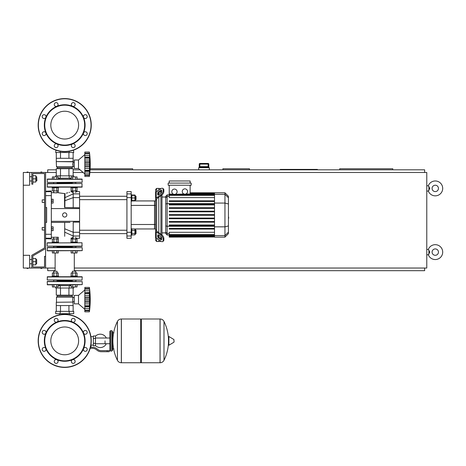 <?xml version="1.0" encoding="UTF-8"?>
<svg xmlns="http://www.w3.org/2000/svg" width="466" height="466" viewBox="0 0 466 466"><rect width="100%" height="100%" fill="white"/><g stroke="black" fill="none" stroke-linecap="round" stroke-linejoin="round"><path stroke-width="0.7" d="M59.578 313.694L59.578 314.83M69.836 313.694L69.836 314.83M42.202 227.478L42.202 230.029L42.202 227.478L44.538 227.478L44.538 202.419L44.538 227.478L44.538 202.419L42.202 202.419L42.202 199.873L44.538 199.873L44.538 173.538L44.538 247.941L31.793 255.298L31.793 268.037L55.122 268.037M53.136 228.754L53.136 226.843L51.545 226.843L51.545 230.664L53.136 230.664L53.136 228.754L51.545 228.754M42.202 199.873L42.202 202.419M53.136 201.149L53.136 199.238L51.545 199.238L51.545 203.06L53.136 203.06L53.136 201.149L51.545 201.149M40.822 172.053L41.876 172.053M28.077 172.053L27.016 172.053M40.822 268.463L41.876 268.463M27.016 268.463L28.077 268.463M208.791 164.09L208.156 163.455L208.151 164.09L208.785 164.09A0.635 0.635 -90 0 0 208.151 163.455L199.879 163.455A0.635 0.635 90 0 0 199.244 164.09L199.244 167.067L199.739 166.642L208.285 166.642L208.785 167.067L208.791 164.09L208.791 167.702M199.873 163.455L199.238 164.09L199.879 164.09L199.873 163.455A0.635 0.635 90 0 0 199.244 164.09L199.238 167.702M208.151 166.642L199.879 166.642L199.879 164.09L208.151 164.09L208.151 166.642M209.321 169.822L209.321 167.702L198.702 167.702L198.702 169.822M23.3 185.218L29.673 185.218L29.673 172.478L23.3 172.478L23.3 255.298L29.673 255.298L29.673 268.037L31.793 268.037M45.598 268.037L45.598 172.478L56.275 172.478M29.673 172.478L31.793 172.478L31.793 184.157L32.859 184.157L32.859 173.538L44.538 173.538L44.538 199.873L44.538 173.538L32.859 173.538M442.7 188.404A7.433 7.433 0 0 0 428.324 185.753A7.433 7.433 0 0 1 442.7 188.404A7.433 7.433 0 0 1 428.324 191.06L429.821 188.404L428.324 185.753L426.774 185.753M438.454 188.404A3.186 3.186 0 0 0 435.267 185.218A3.186 3.186 0 0 0 432.081 188.404A3.186 3.186 0 0 0 435.267 191.59A3.186 3.186 0 0 0 438.454 188.404A3.186 3.186 0 0 1 435.267 191.59A3.186 3.186 0 0 1 432.081 188.404M442.7 252.112A7.433 7.433 0 0 0 428.324 249.456A7.433 7.433 0 0 1 442.7 252.112A7.433 7.433 0 0 1 428.324 254.768L429.821 252.112L428.324 249.456L426.774 249.456M438.454 252.112A3.186 3.186 0 0 0 435.267 248.926A3.186 3.186 0 0 0 432.081 252.112A3.186 3.186 0 0 0 435.267 255.298A3.186 3.186 0 0 0 438.454 252.112A3.186 3.186 0 0 1 435.267 255.298A3.186 3.186 0 0 1 432.081 252.112M426.774 191.06L428.324 191.06L428.895 190.53L428.895 186.278M426.774 254.768L428.324 254.768L428.895 254.238L428.895 249.986M249.456 169.822L249.456 168.762L222.911 168.762L222.911 169.822M317.41 169.822L317.41 169.403L280.247 169.403L280.247 169.822M392.797 169.822L392.797 168.762L339.708 168.762L339.708 169.822M132.664 169.822L132.664 168.762L90.13 168.762M79.575 169.822L79.575 169.408M47.718 268.037L47.718 270.694L55.122 270.694M74.298 270.694L424.648 270.694L424.648 268.037M424.648 172.478L424.648 169.822L90.066 169.822M80.059 169.822L73.145 169.822M56.275 169.822L47.718 169.822L47.718 172.478M74.298 268.037L426.774 268.037L426.774 172.478L89.862 172.478M73.145 172.478L83.158 172.478M44.538 266.977L32.859 266.977L44.538 266.977L32.859 266.977L44.538 266.977L44.538 256.358L45.598 256.358L45.598 248.553L32.859 255.91L32.859 266.977L32.859 264.851L35.83 264.851L35.83 258.484L32.859 258.484L32.859 255.91M105.031 340.873L105.031 343.733L105.031 340.873M95.472 345.556A6.687 6.687 0 0 0 106.3 343.733M106.3 338.019A6.687 6.687 0 0 0 95.472 336.196M93.346 345.125L91.01 345.125L91.01 347.246M93.346 338.433L93.346 345.76L95.472 345.76L95.472 335.992L93.346 335.992L93.346 338.433L95.472 338.433M93.346 336.627L90.911 336.627M89.891 349.261L90.113 348.568M107.151 351.708L109.277 351.708L109.277 350.642L107.151 350.642L107.151 351.708L101.134 351.708A6.373 6.373 0 0 1 97.155 350.31L96.398 349.704A6.373 6.373 0 0 0 92.419 348.306L90.194 348.306M90.48 347.246L92.419 347.246A7.433 7.433 0 0 1 97.062 348.877L97.819 349.483A5.307 5.307 0 0 0 101.134 350.642L107.151 350.642M86.501 347.916L86.874 348.306M93.346 343.32L95.472 343.32M160.03 362.746L160.03 319.006L160.083 362.746A4.351 4.351 0 0 0 163.985 360.323L163.985 321.429A4.351 4.351 0 0 0 160.083 319.006L141.338 319.006L141.338 362.746L160.03 362.746M168.471 340.873L168.471 336.726L168.873 336.499L168.873 345.254L168.471 345.026L168.471 340.873M174.045 340.873L174.045 341.997L174.045 340.873M117.42 321.429A4.351 4.351 0 0 1 121.323 319.006L140.703 319.006L140.703 362.746L121.381 362.746L121.381 319.006L121.323 362.746A4.351 4.351 0 0 1 117.42 360.323L117.42 321.429A43.955 43.955 0 0 0 117.42 360.323M111.823 330.685L110.547 330.685L110.547 351.067L111.823 351.067L111.823 330.685L112.457 331.32L112.457 332.806L113.949 332.806M113.949 348.947L112.457 348.947L112.457 350.432L112.457 331.32M70.908 242.769L70.908 242.134L77.28 242.134L77.28 242.769L82.016 242.769L47.188 242.978L82.016 242.769L82.016 246.38L57.341 246.38M53.305 246.38L64.71 246.38M47.188 242.978L47.188 246.165L82.226 246.165L75.795 246.38L76.005 247.44L72.183 247.44L72.393 246.38L72.079 246.38M47.404 242.769L52.14 242.769L47.404 242.769L52.14 242.769L52.14 242.134L58.512 242.134L58.512 242.769L52.14 242.769M82.226 246.165L76.109 246.38L82.226 246.165M77.28 242.769L82.016 242.769L77.28 242.769M64.71 326.975A13.898 13.898 0 0 1 78.608 340.873A13.898 13.898 0 0 1 64.71 354.777A13.898 13.898 0 0 1 50.811 340.873A13.898 13.898 0 0 1 64.71 326.975M64.71 367.418A26.545 26.545 0 0 1 38.165 340.873A26.545 26.545 0 0 1 64.71 314.334A26.545 26.545 0 0 1 91.254 340.873A26.545 26.545 0 0 1 64.71 367.418A26.545 26.545 0 0 1 38.165 340.873A26.545 26.545 0 0 1 64.71 314.334M56.91 322.041A20.387 20.387 0 0 1 72.51 322.041A1.911 1.911 0 0 1 71.892 318.925A1.911 1.911 0 0 1 74.595 318.925A1.911 1.911 0 0 1 72.51 322.041A20.387 20.387 0 0 1 83.542 333.073A1.911 1.911 0 0 1 85.307 330.435A1.911 1.911 0 0 1 87.218 332.345A1.911 1.911 0 0 1 83.542 333.073A20.387 20.387 0 0 1 83.542 348.679A1.911 1.911 0 0 1 86.659 348.055A1.911 1.911 0 0 1 86.659 350.758A1.911 1.911 0 0 1 83.542 348.679A20.387 20.387 0 0 1 72.51 359.711A1.911 1.911 0 0 1 75.154 361.476A1.911 1.911 0 0 1 73.244 363.387A1.911 1.911 0 0 1 72.51 359.711A20.387 20.387 0 0 1 45.878 333.073A20.387 20.387 0 0 1 56.91 322.041A1.911 1.911 0 0 1 54.266 320.276A1.911 1.911 0 0 1 56.176 318.365A1.911 1.911 0 0 1 56.91 322.041L56.91 322.041M64.71 360.835A19.962 19.962 0 0 1 44.748 340.873A19.962 19.962 0 0 1 64.71 320.917A19.962 19.962 0 0 1 84.672 340.873A19.962 19.962 0 0 1 64.71 360.835M57.528 362.828A1.911 1.911 0 0 1 54.825 362.828A1.911 1.911 0 0 1 56.91 359.711A1.911 1.911 0 0 1 57.528 362.828M44.107 351.317A1.911 1.911 0 0 1 42.196 349.407A1.911 1.911 0 0 1 45.878 348.679A1.911 1.911 0 0 1 44.107 351.317M42.756 333.697A1.911 1.911 0 0 1 42.756 330.994A1.911 1.911 0 0 1 45.878 333.073A1.911 1.911 0 0 1 42.756 333.697M64.71 111.223A13.898 13.898 0 0 0 50.811 125.127A13.898 13.898 0 0 0 64.71 139.025A13.898 13.898 0 0 0 78.608 125.127A13.898 13.898 0 0 0 64.71 111.223M91.254 125.127A26.545 26.545 0 0 0 64.71 98.582A26.545 26.545 0 0 0 38.165 125.127A26.545 26.545 0 0 0 64.71 151.666A26.545 26.545 0 0 0 91.254 125.127M64.71 145.508A20.387 20.387 0 0 0 72.51 106.289L72.51 106.289A20.387 20.387 0 0 0 56.91 106.289A1.911 1.911 0 0 0 57.528 103.172A1.911 1.911 0 0 0 54.825 103.172A1.911 1.911 0 0 0 56.91 106.289L56.91 106.289A20.387 20.387 0 0 0 45.878 117.321A1.911 1.911 0 0 0 44.107 114.683A1.911 1.911 0 0 0 42.196 116.593A1.911 1.911 0 0 0 45.878 117.321A1.911 1.911 0 0 1 45.872 117.321A20.387 20.387 0 0 0 45.878 132.927A1.911 1.911 0 0 0 42.756 132.303A1.911 1.911 0 0 0 42.756 135.006A1.911 1.911 0 0 0 45.878 132.927A1.911 1.911 0 0 1 45.878 132.927A20.387 20.387 0 0 0 56.91 143.959A1.911 1.911 0 0 0 54.266 145.724A1.911 1.911 0 0 0 56.176 147.635A1.911 1.911 0 0 0 56.91 143.959L56.91 143.959A20.387 20.387 0 0 0 64.71 145.508M64.71 145.083A19.962 19.962 0 0 0 84.672 125.127A19.962 19.962 0 0 0 64.71 105.165A19.962 19.962 0 0 0 44.748 125.127A19.962 19.962 0 0 0 64.71 145.083M72.51 143.959A1.911 1.911 0 0 0 71.892 147.075A1.911 1.911 0 0 0 74.595 147.075A1.911 1.911 0 0 0 72.51 143.959L72.51 143.959M83.542 132.927A1.911 1.911 0 0 0 85.307 135.565A1.911 1.911 0 0 0 87.218 133.655A1.911 1.911 0 0 0 83.542 132.927L83.542 132.927M83.542 117.321A1.911 1.911 0 0 0 86.659 117.945A1.911 1.911 0 0 0 86.659 115.242A1.911 1.911 0 0 0 83.542 117.321L83.542 117.321M72.51 106.289A1.911 1.911 0 0 0 75.154 104.524A1.911 1.911 0 0 0 73.244 102.613A1.911 1.911 0 0 0 72.51 106.289L72.51 106.289M56.27 302.277L72.941 302.067L56.27 302.277L56.27 305.568L73.15 305.568L72.667 299.626L72.941 297.18L72.014 296.12L72.014 295.164M56.479 302.067L56.479 297.18L57.405 296.12L57.405 295.164M74.263 301.729L72.941 301.729M74.263 297.518L72.941 297.518M73.733 311.358L55.681 311.358L55.681 313.694L73.733 313.694L73.733 311.358M60.196 311.358L60.196 313.694M69.224 311.358L69.224 313.694M73.733 286.94L73.733 288.023L55.681 288.023L55.681 286.94M69.224 288.023L69.224 285.687L58.267 285.687M60.196 288.023L60.196 285.687M71.152 285.687L69.224 285.687M68.927 305.568L68.927 311.358M60.493 305.568L60.493 311.358M73.145 305.568L73.145 311.358M56.275 305.568L56.275 311.358M73.145 288.023L73.145 295.164L56.275 295.164L56.275 288.023M60.493 295.164L60.493 288.023M68.927 295.164L68.927 288.023M72.014 296.12L57.405 296.12M72.941 297.18L56.479 297.18M78.509 303.873L78.509 295.374L84.829 289.963L78.509 295.374L74.263 295.374L74.263 303.873L78.509 303.873L84.829 309.284M89.396 299.603L84.829 299.603L84.829 297.011L89.664 297.011L89.396 311.836L89.664 309.366L89.396 311.836L84.829 311.836L84.829 310.21L89.396 310.21L89.647 309.628M84.829 297.011L84.829 295.357L89.536 295.357L89.396 293.533L89.489 298.322M84.829 295.357L84.829 293.533L89.396 293.533L89.402 293.9M84.829 292.77L89.664 292.491L89.536 292.834L84.829 292.77L84.829 293.533M89.647 289.881L89.536 295.357M84.829 292.491L84.829 289.06L89.396 289.06M89.536 289.322L89.536 288.57L89.664 289.881L89.396 289.042L84.829 289.042L84.829 287.411L89.396 287.411L89.594 289.077M89.524 288.483L89.478 288.105L89.524 288.483M89.647 292.025L89.594 291.32M89.629 301.49L89.536 301.077L89.629 301.49M89.629 303.133L89.647 302.784L89.629 303.133M89.629 307.566L89.536 308.469L89.664 306.756L89.536 308.469L84.829 308.469L84.829 306.756L89.664 306.756L89.647 307.222M89.658 309.337L89.536 310.676L84.829 310.676L89.536 310.676M89.396 310.187L84.829 310.187L84.829 308.469M84.829 306.412L89.536 306.412L89.664 306.756M84.829 306.756L84.829 305.748L89.396 305.748M84.829 287.411L89.396 287.411A88.185 88.185 0 0 1 89.396 311.836L84.829 311.836M84.829 299.603L89.396 299.644L89.402 300.034M89.396 305.713L84.829 305.748M84.829 305.713L84.829 302.236L89.664 302.236M84.829 302.236L84.829 299.644M57.021 246.38L57.021 247.44M53.625 246.38L53.625 247.44M53.625 238.988L53.625 237.246L57.021 237.246L57.021 238.988M58.308 242.134L58.308 237.246L51.33 237.246M53.852 242.134L53.852 238.988L52.384 238.988L52.384 242.134M58.267 242.134L58.267 238.988L53.852 238.988M56.794 242.134L56.794 238.988M56.794 250.836L56.794 252.962L58.267 252.962L58.267 250.836M71.152 250.836L71.152 252.962L72.62 252.962L72.62 250.836L75.568 250.836L75.568 252.962L77.036 252.962L77.036 250.836L82.226 250.626L47.404 250.836L52.384 250.836L52.384 252.962L56.794 252.962M53.852 250.836L53.852 252.962M75.795 237.246L75.795 238.988M72.393 237.246L72.393 238.988M72.62 242.134L72.62 238.988L71.152 238.988L71.152 242.134M77.036 242.134L77.036 238.988L72.62 238.988M75.568 242.134L75.568 238.988M72.62 252.962L75.568 252.962M75.795 280.142L76.005 281.417L57.236 281.417M72.393 280.782L57.021 280.782M47.404 281.417L76.005 281.417M69.836 285.687L69.836 284.813L71.152 284.813L69.836 284.813L71.152 284.813L71.152 286.94L72.62 286.94L72.62 284.813L75.568 284.813L75.568 286.94L77.036 286.94L77.036 284.813L82.226 284.604L82.226 281.627L47.188 281.627L47.404 284.813L82.226 284.604L47.188 284.604L52.384 284.813L52.384 286.94L58.267 286.94L58.267 284.813L59.578 284.813L59.578 285.687M72.183 281.417L72.393 280.142M55.326 281.417L53.415 281.417M47.404 250.836L52.384 250.836L47.404 250.836M64.71 247.44L47.404 247.44L47.188 250.626L82.226 250.626L82.226 247.65L47.188 247.65L76.005 247.44M72.393 246.805L57.021 246.805M53.415 280.142L82.016 280.142L47.188 279.932L47.404 276.746L82.016 276.746L77.28 276.746L82.016 276.746L77.28 276.746L77.28 276.111L70.908 276.111L70.908 276.746M82.016 276.746L77.28 276.746M64.71 276.746L47.188 276.955L82.226 276.955L82.016 280.142L76.005 280.142M57.021 280.142L57.021 281.417M53.625 280.142L53.625 281.417M52.14 276.746L52.14 276.111L58.512 276.111L58.512 276.746M53.625 272.965L53.625 271.224L57.021 271.224L57.021 272.965M57.021 271.224L53.625 271.224M53.852 276.111L53.852 272.965L52.384 272.965L52.384 276.111M58.267 276.111L58.267 272.965L53.852 272.965M56.794 276.111L56.794 272.965M56.794 284.813L56.794 286.94M53.852 284.813L53.852 286.94M72.393 272.965L72.393 271.224L75.795 271.224L75.795 272.965M75.795 271.224L72.393 271.224M72.62 276.111L72.62 272.965L71.152 272.965L71.152 276.111M77.036 276.111L77.036 272.965L72.62 272.965M75.568 276.111L75.568 272.965M72.62 286.94L75.568 286.94M84.829 303.89L89.536 303.89L89.489 304.216M89.414 305.049L89.402 305.347M58.267 284.813L59.578 284.813L58.267 284.813M77.036 284.813L82.226 284.604L77.036 284.813M89.664 289.881L89.536 288.57L84.829 288.57M89.629 291.681L89.536 290.778L84.829 290.778M84.829 298.17L89.536 298.17L89.664 297.011M53.415 247.44L47.404 247.44M73.15 161.597L56.27 161.597L56.27 158.306L73.15 158.306L72.941 166.694L72.014 167.754L72.014 168.709M72.941 166.694L56.479 166.694L56.27 161.597L72.941 161.813M57.405 168.709L57.405 167.754L56.479 166.694L57.405 167.754L72.014 167.754M74.263 162.151L72.941 162.151M74.263 166.356L72.941 166.356M72.673 163.851L72.667 164.253M55.949 150.18L55.681 152.516L73.733 152.516L73.465 150.18M69.224 152.516L69.224 151.281M60.196 152.516L60.196 151.281M55.681 176.94L55.681 175.851L73.733 175.851L73.733 176.94M58.267 178.187L71.152 178.187M60.196 175.851L60.196 178.187M69.224 175.851L69.224 178.187M73.145 158.306L73.145 152.516M68.927 158.306L68.927 152.516M60.493 158.306L60.493 152.516M56.275 158.306L56.275 152.516M56.275 175.851L56.275 168.709L73.145 168.709L73.145 175.851M60.493 168.709L60.493 175.851M68.927 168.709L68.927 175.851M84.829 173.917L78.509 168.5L74.263 168.5L74.263 160.007L78.509 160.007L78.509 168.5M84.829 154.59L78.509 160.007M89.396 164.23L84.829 164.23L84.829 161.644L89.664 161.644L89.396 176.463L89.664 173.993L89.396 176.463L84.829 176.463L84.829 174.837L89.396 174.837L89.647 174.255M89.629 167.76L89.647 167.41L89.629 167.76M89.629 172.199L89.536 173.096L89.664 171.389L89.536 173.096L84.829 173.096L84.829 171.383L89.664 171.383L89.536 171.039L84.829 171.104L84.829 170.375L89.396 170.375M89.647 173.993L89.536 175.303L84.829 175.303M89.396 174.82L84.829 174.82L84.829 173.096L89.536 173.096M84.829 171.039L84.829 171.383M89.414 169.676L89.396 170.34L89.414 169.676L89.396 170.34L84.829 170.34L84.829 166.863L89.664 166.863M84.829 166.863L84.829 164.271L89.396 164.271L89.402 164.661M89.396 158.131L84.829 158.131L84.829 157.118L89.664 157.118L89.489 162.949M84.829 161.644L84.829 158.166L89.396 158.166L89.402 158.533M89.647 154.508L89.536 157.467L84.829 157.397M84.829 157.118L84.829 153.687L89.396 153.687M84.829 153.197L89.536 153.197L89.664 154.508L89.536 153.197L89.664 154.508L89.396 153.669L84.829 153.669L84.829 152.044L89.396 152.044L89.594 153.71M89.524 153.116L89.478 152.732L89.524 153.116M89.647 156.652L89.594 155.953M89.536 157.467L89.664 157.118M84.829 152.044L89.396 152.044A88.185 88.185 0 0 1 89.396 176.463L84.829 176.463M57.021 183.522L57.021 182.462M53.625 183.522L53.625 182.462M47.188 183.732L82.016 183.522L47.404 183.522L47.404 187.134L52.14 187.134L52.14 187.769L58.512 187.769L58.512 187.134M58.308 187.769L58.308 192.65L57.021 192.65L57.021 190.909M51.33 192.65L56.811 192.866L53.625 192.65L53.625 190.909M52.384 187.769L52.384 190.909L58.267 190.909L58.267 187.769M53.852 187.769L53.852 190.909M56.794 187.769L56.794 190.909M59.578 178.187L59.578 179.06L58.267 179.06L59.578 179.06L58.267 179.06L58.267 176.94L52.384 176.94L52.384 179.06L47.188 179.276L82.226 179.276L47.404 179.06L47.404 182.462L76.005 182.462M56.794 179.06L56.794 176.94M53.852 179.06L53.852 176.94M75.795 183.522L75.795 182.462M72.393 183.522L72.393 182.462M70.908 187.134L70.908 187.769L77.28 187.769L77.28 187.134L82.016 187.134L82.016 183.522L76.109 183.522M75.795 192.65L75.795 190.909M72.393 192.65L72.393 190.909M71.152 187.769L71.152 190.909L77.036 190.909L77.036 187.769M72.62 187.769L72.62 190.909M75.568 187.769L75.568 190.909M53.415 182.462L82.226 182.247L82.016 179.06L77.036 179.06L82.226 179.276L77.036 179.06L77.036 176.94L71.152 176.94L71.152 179.06L69.836 179.06L69.836 178.187M75.568 179.06L75.568 176.94M71.152 179.06L72.62 179.06L72.62 176.94M57.236 182.462L74.094 182.462M57.021 183.097L72.393 183.097M89.536 168.517L84.829 168.517L89.536 168.517L89.437 169.391M89.629 166.117L89.536 165.71L89.629 166.117M52.384 179.06L47.404 179.06L52.384 179.06M89.664 171.389L89.647 171.849M89.629 156.308L89.536 155.405L84.829 155.405M84.829 162.797L89.536 162.797L89.664 161.644M47.404 187.134L82.016 187.134M47.404 183.522L53.305 183.522M228.433 212.752L228.433 217.15M228.69 217.15L228.433 218.676M228.69 218.117L228.433 218.77M156.658 191.677L156.658 188.404L158.784 188.404L158.784 190.175L158.784 188.404L160.904 188.672M156.658 230.472L156.658 230.845A1.06 0.751 0 0 0 156.972 231.375L161.603 234.654L160.852 235.184L156.221 231.905A2.126 1.503 180 0 1 155.597 230.845L155.597 229.715L156.658 230.472L156.658 199.425L155.597 200.188L155.597 199.052A2.126 1.503 -0 0 1 156.221 197.992L160.852 194.718L161.603 195.248L156.972 198.522A1.06 0.751 180 0 0 156.658 199.052L156.658 199.425M162.692 241.539L163.444 241.009A3.186 1.59 -125.3 0 0 163.857 240.002L163.106 240.532A3.186 1.59 54.7 0 1 162.692 241.539A3.186 1.59 54.7 0 1 160.852 241.19L156.221 237.91A2.126 1.503 -0 0 1 155.597 236.85L155.597 230.845L155.597 240.433L156.658 241.493L156.658 238.225M156.658 241.493L158.784 241.493L158.784 239.728L158.784 241.493L161.067 241.33M158.784 237.019L158.784 235.219L158.784 237.019M158.784 232.656L158.784 197.24L158.784 232.656M158.784 194.677L158.784 192.877L158.784 194.677M157.718 194.677L157.718 193.174A1.06 0.53 125.3 0 1 158.469 191.893L160.852 190.21A1.06 0.53 125.3 0 1 161.463 190.093A1.06 0.53 125.3 0 1 161.603 190.431L161.603 191.934A1.06 0.53 125.3 0 1 160.852 193.215L158.469 194.899A1.06 0.53 125.3 0 1 157.858 195.015A1.06 0.53 125.3 0 1 157.718 194.677L158.219 195.033M160.852 190.21L161.603 190.745L159.221 192.429A1.06 0.53 -54.7 0 0 158.469 193.71L158.469 194.899M157.718 236.722L157.718 235.219A1.06 0.53 54.7 0 1 157.858 234.887A1.06 0.53 54.7 0 1 158.469 235.004L158.469 236.192A1.06 0.53 -125.3 0 0 159.221 237.474L161.603 239.157L160.852 239.687L158.469 238.004A1.06 0.53 54.7 0 1 157.718 236.722L158.469 236.192M158.469 235.004L160.852 236.687A1.06 0.53 54.7 0 1 161.603 237.969L161.603 239.466A1.06 0.53 54.7 0 1 161.463 239.804A1.06 0.53 54.7 0 1 160.852 239.687M161.603 195.248A3.186 1.59 -54.7 0 0 163.857 191.404L163.857 189.901A3.186 1.59 -54.7 0 0 163.444 188.893L162.692 188.363A3.186 1.59 125.3 0 0 160.852 188.713L156.221 191.986A2.126 1.503 180 0 0 155.597 193.046L155.597 199.052L155.597 189.47L156.658 188.404M163.857 191.404L163.106 190.874A3.186 1.59 125.3 0 1 160.852 194.718M163.106 190.874L163.106 189.371L163.857 189.901M162.692 188.363A3.186 1.59 125.3 0 1 163.106 189.371M163.106 240.532L163.106 239.029L163.857 238.499A3.186 1.59 -125.3 0 0 161.603 234.654M160.852 235.184A3.186 1.59 54.7 0 1 163.106 239.029M163.857 240.002L163.857 238.499M155.597 194.182L155.597 229.715M165.745 232.872L161.97 232.872M165.745 197.025L161.97 197.025M160.904 191.235L160.904 193.174M160.904 195.743L160.904 234.159M160.904 236.722L160.904 238.662M184.897 188.864A2.656 2.656 0 0 1 187.553 191.514A2.656 2.656 0 0 1 184.897 194.171A2.656 2.656 0 0 1 182.247 191.514A2.656 2.656 0 0 1 184.897 188.864M190.128 185.218L190.128 193.984L185.777 194.019M174.453 189.056A2.656 2.656 0 0 1 177.109 191.712A2.656 2.656 0 0 1 174.453 194.363A2.656 2.656 0 0 1 171.797 191.712A2.656 2.656 0 0 1 174.453 189.056M184.023 194.019L175.1 194.287L214.506 194.287M214.506 197.596L169.228 197.596L169.228 194.287L173.806 194.287L169.228 193.984L169.228 185.218M169.228 194.287L169.228 193.984M168.168 183.097L168.168 185.218L191.188 185.218L191.188 183.097L168.168 183.097M169.228 183.097L169.228 180.971L190.128 180.971L190.128 183.097M167.143 194.905L165.745 196.297L165.745 233.606L167.143 234.998L167.143 194.905L169.228 194.905M161.97 234.94L161.97 194.963M169.228 236.99L169.228 236.67L169.228 236.99L214.506 236.99L169.228 237.118M214.506 215.269L169.228 215.269L214.506 215.269L169.228 215.269L214.506 215.269L169.228 215.269L169.228 214.634L214.506 214.634M214.506 195.056L169.228 195.056L169.228 195.376L214.506 195.376M224.95 192.778L224.95 237.118L228.433 233.635L228.433 196.262L224.95 192.778L214.506 192.778L214.506 236.99M169.228 222.165L214.506 222.165L169.228 222.165L169.228 221.531L214.506 221.531M169.228 218.717L214.506 218.717L169.228 218.717L169.228 218.082L214.506 218.082M169.228 229.062L214.506 229.062L169.228 229.062L169.228 228.427L214.506 228.427M169.228 225.614L214.506 225.614L169.228 225.614L169.228 224.979L214.506 224.979M214.506 236.279L169.228 236.279L169.228 235.615L169.228 235.936L214.506 235.936M214.506 236.594L169.228 236.594L214.506 236.67M214.506 234.526L169.228 234.526L169.228 232.301L214.506 232.301M214.506 234.847L169.228 234.847L169.228 235.615L214.506 235.615M214.506 207.737L169.228 207.737L169.228 208.372L214.506 208.372M214.506 211.185L169.228 211.185L169.228 211.82L214.506 211.82M214.506 200.834L169.228 200.834L169.228 201.475L214.506 201.475M214.506 204.283L169.228 204.283L169.228 204.924L214.506 204.924M155.597 230.845L155.597 235.72L155.597 230.845M155.597 200.933L154.537 200.933L154.537 228.963L131.814 228.963M155.597 205.395L154.537 205.395L154.537 200.933L131.814 200.933M131.173 205.395L154.537 205.395L154.537 228.963L155.597 228.963M131.173 236.012L131.173 232.272L126.927 232.272L126.927 236.012L131.173 236.012L131.173 238.307L126.927 238.307L126.927 236.012M126.927 232.272L126.927 197.631L131.173 197.631L131.173 193.891L126.927 193.891L126.927 197.631M126.927 193.891L126.927 191.59L131.173 191.59L131.173 193.891M131.173 197.631L131.173 232.272M131.173 201.149L131.814 201.149L131.814 194.776L131.173 194.776M135.594 195.837L135.594 200.083L136.02 199.658L136.02 196.262L134.954 195.837M131.814 195.411L134.954 195.411L134.954 195.021L131.814 195.021M131.814 200.508L134.954 200.508L134.954 195.411M131.814 197.963L134.954 197.963M131.814 200.904L134.954 200.904L134.954 200.508M79.575 233.635L126.927 233.635M79.575 230.239L126.927 230.239M131.173 228.754L131.814 228.754L131.814 235.126L131.173 235.126M134.954 229.814L135.594 229.814L135.594 234.06L134.954 234.06M135.594 234.06L136.02 233.635L136.02 230.239L135.594 229.814M131.814 233.408L134.954 233.408L134.954 228.998L131.814 228.998M131.814 230.466L134.954 230.466M131.814 234.881L134.954 234.881L134.954 233.408M64.71 236.309C72.935 238.534 72.935 238.534 64.71 236.309C56.45 237.334 56.45 237.334 64.71 236.309L64.71 222.381M64.71 193.594C56.479 192.563 56.444 192.563 64.599 193.594L64.71 193.594M64.71 212.828A2.126 2.126 0 0 1 66.83 214.948A2.126 2.126 0 0 1 64.71 217.074A2.126 2.126 0 0 1 62.584 214.948A2.126 2.126 0 0 1 64.71 212.828M51.33 208.582L79.575 208.582L79.575 193.891L73.203 193.891L73.203 191.59M64.582 207.516L79.575 207.754M79.575 208.582L79.575 221.321L51.33 221.321M73.203 238.307L73.203 236.012L79.575 236.012L79.575 221.321M79.575 236.012L79.575 238.307L75.795 238.307M75.795 191.59L79.575 191.59L79.575 193.891M51.33 222.381L70.04 222.381M79.575 222.142L73.203 222.142L73.203 236.012L64.71 232.173M64.832 207.516L65.036 193.518M64.599 193.588L64.582 207.533M64.419 197.718A1.06 0.821 2.3 0 0 64.96 197.619L73.203 193.891L73.203 197.631L79.575 197.631M73.203 207.754L73.203 197.631L64.96 200.695A1.06 0.676 -1.9 0 1 64.419 200.799M66.3 193.198L67.786 192.784M69.032 192.423L69.702 192.237M45.598 191.241L51.33 190.955L51.33 191.689L45.598 191.689M45.598 195.621L51.33 195.621L51.33 191.689M51.33 195.621L51.33 234.276L45.598 234.276M45.598 238.213L51.33 238.213L51.33 234.276M51.33 238.213L51.33 238.947L45.598 238.662M45.598 222.381L46.658 222.381L46.658 207.516L45.598 207.516M46.658 222.381L46.658 207.516M36.68 180.971L36.68 176.725L36.89 180.761L35.83 180.971M23.3 255.298L23.3 268.037L29.673 268.037M36.68 263.791L36.68 259.545L36.68 263.791L35.83 263.791M32.859 261.671L35.83 261.671M32.859 175.665L35.83 175.665L35.83 182.037L32.859 182.037M32.859 178.851L35.83 178.851M45.598 172.478L31.793 172.478M42.202 230.029L44.538 230.029L44.538 247.941M32.859 266.977L32.859 264.851L32.859 266.977M199.244 167.067L208.785 167.067M160.083 362.746L160.083 319.006M174.045 341.997L173.911 339.522L168.873 336.499M121.323 319.006L121.323 362.746M91.039 340.873A26.335 26.335 0 0 1 64.71 367.208A26.335 26.335 0 0 1 38.375 340.873A26.335 26.335 0 0 1 64.71 314.544A26.335 26.335 0 0 1 91.039 340.873M64.71 151.456A26.335 26.335 0 0 0 91.039 125.127A26.335 26.335 0 0 0 64.71 98.792A26.335 26.335 0 0 0 38.375 125.127A26.335 26.335 0 0 0 64.71 151.456M89.396 293.504L84.829 293.504M84.829 301.077L89.536 301.077M84.829 165.71L89.536 165.71M84.829 159.984L89.536 159.984M47.188 186.918L82.226 186.918M158.469 193.71L157.718 193.174M159.221 192.429L158.469 191.893M158.219 234.87L157.718 235.219M159.221 237.474L158.469 238.004M156.221 197.992L156.221 191.986M156.221 237.91L156.221 231.905M214.506 193.227L190.128 193.227M214.506 193.623L190.128 193.623M169.228 196.396L167.143 196.396L165.745 197.741M165.745 203.968L167.143 203.607L214.506 203.607M169.228 233.507L167.143 233.507L165.745 232.161M165.745 225.934L167.143 226.29L214.506 226.29M228.433 197.706L224.95 194.339L214.506 194.339M214.506 203.06L224.95 203.06L228.433 203.957M214.506 226.843L224.95 226.843L228.433 225.94M214.506 235.557L224.95 235.557L228.433 232.19M155.597 224.501L131.173 224.501M64.71 228.765L73.203 232.272L79.575 232.272M199.739 166.642L208.36 166.642M109.912 343.733L95.472 343.733M109.912 338.019L95.472 338.019M163.985 360.323A43.955 43.955 0 0 0 168.471 343.034M168.471 338.718A43.955 43.955 0 0 0 163.985 321.429M173.911 342.23L168.873 345.254M140.703 319.641L141.338 319.006M140.703 362.111L141.338 362.746M110.547 331.955L109.912 331.32L109.912 350.432L110.547 351.067M110.547 330.685L109.912 331.32M111.823 351.067L112.457 350.432M110.547 349.797L109.912 350.432M84.829 288.844L89.42 288.844M84.829 310.403L89.42 310.403M55.122 252.962L55.122 271.014M74.298 252.962L74.298 271.014M84.829 175.03L89.42 175.03M84.829 153.477L89.42 153.477M214.506 192.778L190.128 192.778M190.128 192.912L214.506 192.912M190.128 193.303L214.506 193.303M214.506 193.967L190.128 193.967M169.228 234.998L167.143 234.998M224.95 237.118L214.506 237.118M126.927 199.658L79.575 199.658M134.954 200.083L135.594 200.083M126.927 196.262L79.575 196.262M71.112 187.769L71.112 191.852L72.393 191.689M72.393 238.208L71.112 238.05L71.112 242.134M29.673 180.971L31.793 180.971M31.793 263.791L29.673 263.791M35.83 259.545L36.68 259.545M31.793 259.545L29.673 259.545M35.83 176.725L36.68 176.725M31.793 176.725L29.673 176.725"/></g></svg>
